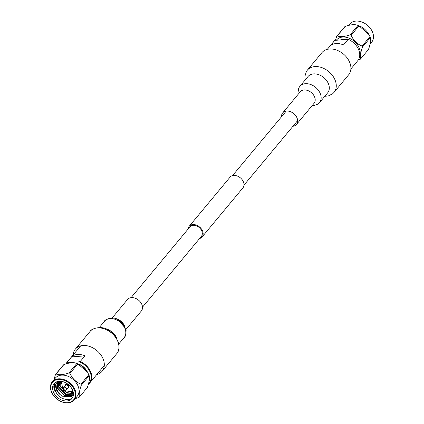 <?xml version="1.0" encoding="UTF-8"?>
<svg xmlns="http://www.w3.org/2000/svg" width="424" height="424" viewBox="0 0 424 424"><rect width="100%" height="100%" fill="white"/><g stroke="black" fill="none" stroke-linecap="round" stroke-linejoin="round"><path stroke-width="0.64" d="M131.069 297.648L189.926 226.877A7.436 5.406 39.7 0 1 193.111 225.335A7.436 5.406 39.7 0 1 200.716 229.183A7.436 5.406 39.7 0 1 201.363 236.391L142.506 307.156M188.145 229.018A8.369 6.079 39.7 0 1 189.21 226.284L230.057 177.163A8.369 6.079 39.7 0 1 233.645 175.43A8.369 6.079 39.7 0 1 242.199 179.755A8.369 6.079 39.7 0 1 242.926 187.864L202.078 236.984A8.369 6.079 39.7 0 1 199.582 238.532M189.21 226.284A8.369 6.079 39.7 0 1 192.793 224.55A8.369 6.079 39.7 0 1 201.352 228.875A8.369 6.079 39.7 0 1 202.078 236.984M71.916 395.693L66.017 394.712M71.63 396.901L64.883 396.08M71.958 396.684L66.568 396.482M64.432 382.188A11.623 8.443 39.7 0 1 71.958 398.528A11.623 8.443 39.7 0 1 61.618 400.007A11.623 8.443 39.7 0 1 54.087 383.667A11.623 8.443 39.7 0 1 64.432 382.188M57.993 381.415L56.832 382.581C53.97 386.28 54.367 390.546 58.024 395.38A11.623 8.443 -140.3 0 0 62.842 398.534A11.623 8.443 -140.3 0 0 72.515 397.744M60.097 382.692L59.763 381.229M67.151 393.35L59.084 384.992L58.38 381.605M54.76 382.978A11.623 8.443 -140.3 0 0 53.943 388.167L55.21 382.612M58.024 395.38L54.685 390.287L54.261 384.414M73.394 395.157L63.574 396.838L60.314 394.749L56.493 389.423L57.166 382.172M61.358 401.629A13.743 9.985 39.7 0 1 50.79 386.079A13.743 9.985 39.7 0 1 64.686 380.561A13.743 9.985 39.7 0 1 75.255 396.111A13.743 9.985 39.7 0 1 61.358 401.629M64.946 379.962A14.204 10.324 -140.3 0 0 52.306 381.764A14.204 10.324 -140.3 0 0 61.507 401.74A14.204 10.324 -140.3 0 0 74.152 399.933A14.204 10.324 -140.3 0 0 64.946 379.962M74.152 399.933L77.216 396.249A14.204 10.324 -140.3 0 0 68.01 376.274A14.204 10.324 -140.3 0 0 55.369 378.081L52.306 381.764M53.88 379.872L55.475 374.509A16.462 11.962 39.7 0 1 56.095 373.973C59.047 375.219 63.34 374.869 68.964 372.929A16.462 11.962 39.7 0 1 69.462 373.125A16.462 11.962 39.7 0 1 69.96 373.337L77.815 363.898A16.462 11.962 -140.3 0 0 77.316 363.686A16.462 11.962 -140.3 0 0 76.813 363.49L77.322 363.659A14.204 10.324 -140.3 0 1 78.223 363.999A14.204 10.324 -140.3 0 1 87.397 372.034L77.815 363.898M64.957 386.084A2.184 1.59 39.7 0 1 65.222 385.034A2.184 1.59 39.7 0 1 67.167 384.754A2.184 1.59 39.7 0 1 68.582 387.828A2.184 1.59 39.7 0 1 67.602 388.283M68.677 387.695A2.184 1.59 -140.3 0 0 68.789 387.584A2.184 1.59 -140.3 0 0 67.374 384.51A2.184 1.59 -140.3 0 0 65.428 384.785A2.184 1.59 -140.3 0 0 65.333 384.918M55.475 374.509L63.33 365.069A16.462 11.962 39.7 0 1 63.945 364.534L56.095 373.973M68.964 372.929L76.813 363.49C73.866 362.244 69.573 362.589 63.945 364.534M63.144 389.799L63.547 387.949A1.723 1.251 39.7 0 1 63.743 387.541A1.723 1.251 39.7 0 1 65.275 387.324A1.723 1.251 39.7 0 1 66.388 389.741A1.723 1.251 39.7 0 1 66.022 390.006L64.278 390.743A0.79 0.572 39.7 0 1 63.144 389.799A0.79 0.572 39.7 0 1 64.528 390.144A0.79 0.572 39.7 0 1 64.278 390.743M63.743 387.541L65.582 385.331A1.723 1.251 39.7 0 1 67.114 385.114A1.723 1.251 39.7 0 1 68.227 387.531L66.388 389.741M65.688 363.972A15.344 11.146 39.7 0 1 66.208 363.273A15.344 11.146 39.7 0 1 66.87 362.568L71.571 356.918A15.344 11.146 39.7 0 1 77.481 354.453A15.344 11.146 39.7 0 1 84.943 355.837L80.247 361.486A15.344 11.146 39.7 0 1 89.798 382.893A15.344 11.146 39.7 0 1 89.135 383.598L88.16 383.906M66.87 362.568L67.437 362.753A14.877 10.807 -140.3 0 0 66.404 363.766M88.568 383.55A14.877 10.807 -140.3 0 0 79.272 361.794L80.247 361.486M79.272 361.794L67.437 362.753M84.943 355.837L71.571 356.918M77.147 363.596A11.824 8.591 39.7 0 1 87.487 372.198M89.194 375.675L81.339 385.114A16.462 11.962 39.7 0 0 80.958 384.165L88.812 374.726A16.462 11.962 39.7 0 1 89.194 375.675C89.888 378.049 89.263 382.008 87.318 387.547L79.468 396.986A16.462 11.962 39.7 0 1 78.853 397.521L75.271 398.587M88.812 374.726L87.72 372.611M79.468 396.986C78.769 394.606 79.394 390.652 81.339 385.114M80.958 384.165C75.96 382.141 72.292 378.531 69.96 373.337M60.431 381.245L60.468 381.648M72.16 392.274L73.267 392.216M59.328 381.24L59.901 385.326L60.595 386.842M65.391 391.871L66.966 392.698L73.426 393.281M58.459 381.33L58.761 386.693L65.831 394.066L73.463 394.097M57.807 381.558L57.627 388.055L64.697 395.428L73.002 394.972L73.58 394.378M57.823 381.452L57.304 381.998M60.134 381.234L60.219 382.263M71.412 392.598L73.32 392.502M59.09 381.256L59.614 385.67L66.685 393.043L73.442 393.514M58.284 381.356L58.48 387.033L65.55 394.405L73.463 394.251M57.638 381.701L57.346 388.4L64.411 395.772L72.716 395.311L73.294 394.723M56.832 382.581A10.218 7.425 -140.3 0 0 60.314 394.749M112.1 318.026L127.523 299.476A8.994 6.535 39.7 0 1 136.767 298.931A8.994 6.535 39.7 0 1 141.351 310.978L125.928 329.522M73.151 354.93A17.358 12.614 39.7 0 1 75.371 349.1A17.358 12.614 39.7 0 1 93.216 348.051A17.358 12.614 39.7 0 1 102.067 371.302A17.358 12.614 39.7 0 1 96.736 374.551M348.692 25.382L349.811 24.036A14.204 10.324 39.7 0 1 350.643 23.182A14.204 10.324 39.7 0 1 367.953 25.721A14.204 10.324 39.7 0 1 371.657 42.204L370.083 44.101M337.26 35.886L345.11 26.447A16.462 11.962 -140.3 0 0 344.797 26.712A16.462 11.962 -140.3 0 0 344.495 26.988L336.645 36.427A16.462 11.962 -140.3 0 1 336.947 36.151A16.462 11.962 -140.3 0 1 337.26 35.886C340.212 37.137 344.505 36.787 350.134 34.848L357.983 25.408A16.462 11.962 -140.3 0 1 358.98 25.816L351.13 35.256A16.462 11.962 -140.3 0 0 350.134 34.848M336.534 40.004A14.204 10.324 39.7 0 1 337.366 39.146A14.204 10.324 39.7 0 1 353.282 40.534A14.204 10.324 39.7 0 1 359.69 55.873M335.464 40.169L336.645 36.427M362.509 47.032A16.462 11.962 -140.3 0 0 362.128 46.084L369.977 36.644A16.462 11.962 -140.3 0 1 370.359 37.593L362.509 47.032C360.559 52.565 359.934 56.525 360.633 58.899A16.462 11.962 39.7 0 1 360.331 59.175A16.462 11.962 39.7 0 1 360.018 59.44L358.275 59.996M350.881 68.958L357.755 60.696A15.344 11.146 -140.3 0 0 348.199 39.289L343.504 44.939A15.344 11.146 -140.3 0 0 336.041 43.55A15.344 11.146 -140.3 0 0 330.132 46.02L334.828 40.37A15.344 11.146 -140.3 0 0 334.165 41.075L327.291 49.338M345.613 39.268A11.824 8.591 -140.3 0 0 343.334 39.199A11.824 8.591 -140.3 0 0 341.256 39.623M348.199 39.289L334.828 40.37M351.13 35.256C353.457 40.444 357.125 44.054 362.128 46.084M360.633 58.899L368.483 49.46C370.433 43.921 371.053 39.967 370.359 37.593M345.11 26.447C350.738 24.507 355.031 24.163 357.983 25.408L358.492 25.573A14.204 10.324 39.7 0 1 368.562 33.952L369.977 36.644M358.98 25.816L368.891 34.524M292.963 126.241A8.994 6.535 -140.3 0 0 296.509 124.412A8.994 6.535 -140.3 0 0 293.631 113.526A8.994 6.535 -140.3 0 0 282.681 112.911A8.994 6.535 -140.3 0 0 281.525 116.733M334.022 92.39L348.661 74.788A17.358 12.614 -140.3 0 0 343.106 53.769A17.358 12.614 -140.3 0 0 321.964 52.587L307.326 70.188A17.358 12.614 -140.3 0 1 328.468 71.37A17.358 12.614 -140.3 0 1 334.022 92.39L332.708 93.72L328.499 95.872L324.763 96.333M72.976 391.124L66.181 392.067L63.929 390.774M63.176 390.149L61.183 381.314M105.035 328.589A12.762 9.275 39.7 0 1 109.498 330.259A12.762 9.275 39.7 0 1 116.828 338.394M107.855 330.45A17.358 12.614 39.7 0 1 116.706 353.701C117.57 352.768 119.971 349.768 118.741 343.18L115.413 336.237L108.438 330.121C101.718 324.996 90.593 328.913 90.01 331.499A17.358 12.614 39.7 0 1 107.855 330.45M116.065 318.832A8.994 6.535 39.7 0 1 119.234 320.014A8.994 6.535 39.7 0 1 124.407 325.77M117.655 320.454A12.762 9.275 39.7 0 1 124.158 337.546C125.218 337.202 125.87 334.886 126.119 330.598L123.575 324.503L118.333 319.871C113.425 315.679 104.156 319.834 104.532 321.222A12.762 9.275 39.7 0 1 117.655 320.454M319.5 102.666L327.657 92.856A12.762 9.275 -140.3 0 0 323.57 77.401A12.762 9.275 -140.3 0 0 308.025 76.537L299.874 86.342A12.762 9.275 -140.3 0 1 315.419 87.212A12.762 9.275 -140.3 0 1 319.5 102.666L318.021 104.103L312.917 105.862L311.931 105.868M314.073 103.292L314.041 103.334A8.994 6.535 -140.3 0 0 311.163 92.443A8.994 6.535 -140.3 0 0 300.213 91.833L282.681 112.911M286.221 111.083L232.553 175.616M297.659 120.596L243.991 185.129M73.119 391.606L66.208 392.248L60.807 387.298L60.68 381.261M66.208 363.273L80.698 345.851M89.798 382.893L104.288 365.472M124.025 326.639L118.556 320.592M75.371 349.1L90.01 331.499M99.264 327.556L104.532 321.222M118.895 343.88L124.158 337.546M102.067 371.302L116.706 353.701M298.104 94.367L297.892 93.126L298.766 87.98L299.874 86.342M305.137 80.009L304.904 76.389L306.329 71.608L307.326 70.188M314.041 103.334L296.509 124.412"/></g></svg>
